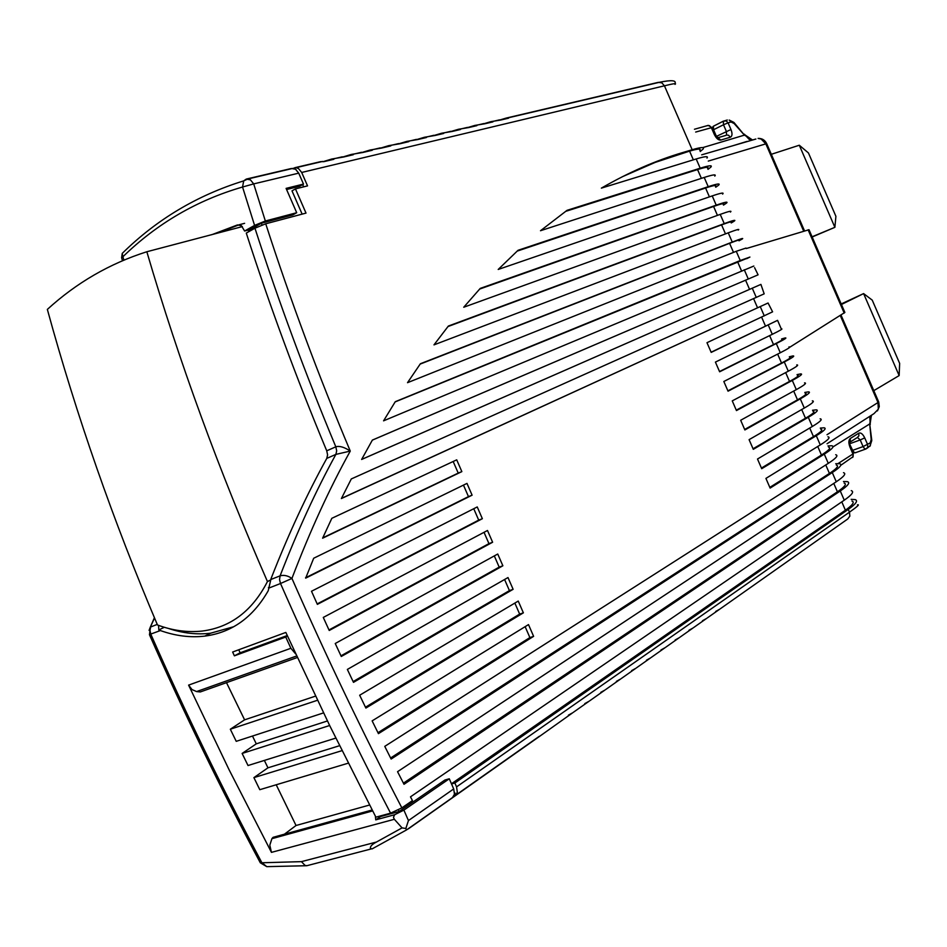 <?xml version="1.0" encoding="UTF-8"?>
<svg xmlns="http://www.w3.org/2000/svg" width="947" height="947" viewBox="0 0 947 947"><rect width="100%" height="100%" fill="white"/><g stroke="black" fill="none" stroke-linecap="round" stroke-linejoin="round"><path stroke-width="1.42" d="M873.797 390.649L899.141 375.58L863.605 293.594L841.433 304.496M841.196 303.951L863.605 293.594L872.223 300.116L899.65 363.388L899.141 375.58M812.159 236.987L834.887 227.327L799.292 145.234L808.442 152.952L835.905 216.307L834.887 227.327L812.076 236.786M799.292 145.234L771.308 154.302M844.878 312.427L789.727 347.265M746.224 248.552L809.01 229.719L844.866 312.427M871.737 440.035L869.701 423.948L871.524 415.224M750.77 138.937L744.437 135.125L702.733 147.614M751.007 139.079L752.332 139.884L749.101 139.316L744.354 134.178M844.12 483.053C846.985 483.905 844.76 486.817 837.42 491.813L403.41 783.157M843.457 481.538L847.376 481.656C850.43 482.556 848.062 485.669 840.273 490.972L404.002 784.294L397.551 771.687L836.272 481.763C844.097 476.53 846.5 473.5 843.481 472.683M295.689 653.951L290.883 648.281L285.734 637.035L234.383 655.833L232.642 652.021L285.828 632.43L329.828 725.876L375.888 817.166L390.578 813.165L401.859 807.874L412.442 800.606L410.489 796.841L844.262 500.182C852.028 494.796 854.36 491.623 851.27 490.629M451.518 783.95L454.868 783.015L848.263 509.391C855.981 503.934 858.29 500.679 855.165 499.602L851.187 499.353M451.447 783.761L845.399 510.208C852.679 505.071 854.845 502.005 851.909 500.999M857.449 504.858C859.959 504.23 857.295 506.669 849.471 512.185L849.85 516.115L847.743 518.992L720.383 608.72M371.023 848.986L306.828 865.712L304.981 865.369L301.442 861.64L260.318 862.812L259.774 861.782M123.939 251.76L122.234 253.405L122.897 256.744L121.607 257.738L121.962 258.945M781.583 338.943L785.027 337.972C787.502 337.523 784.59 339.381 776.291 343.536L719.625 371.792L715.411 362.097L772.29 334.315C780.423 330.337 783.418 328.538 781.287 328.94L777.57 320.346L711.197 352.391L706.983 342.696L772.598 311.835L768.064 303.004L341.382 498.548L351.313 478.933L764.17 293.842L760.914 284.396L361.636 459.449L372.372 440.083L758.085 274.819L372.337 440.13M719.507 371.544L773.533 344.625C781.358 340.707 784.092 338.967 781.772 339.381M789.324 356.782L792.828 355.942C795.373 355.67 792.521 357.682 784.294 361.979L728.042 391.182L723.828 381.487L780.292 352.758C788.555 348.532 791.432 346.602 788.922 346.957M746.011 248.067L736.257 251.298L407.518 382.683L420.397 363.743L732.256 242.065C740.897 238.703 744.188 237.709 742.117 239.07L738.991 240.81M753.824 266.048L383.571 420.835L395.266 401.706L740.258 260.52L749.917 257.063L746.745 258.661M746.662 258.472L395.136 401.919M754.581 267.681L758.085 274.819M727.9 390.851L781.524 363.032C789.289 358.984 791.964 357.09 789.573 357.35M797.054 374.61L800.617 373.911C803.234 373.805 800.464 375.971 792.296 380.422L736.458 410.572L732.256 400.877L788.295 371.2C796.498 366.832 799.304 364.737 796.723 364.926M736.281 410.158L789.514 381.44C797.208 377.261 799.824 375.213 797.362 375.32M804.796 392.437L808.418 391.869C811.106 391.94 808.395 394.26 800.286 398.853L744.875 429.95L740.672 420.255L796.297 389.631C804.429 385.121 807.175 382.872 804.524 382.896M744.673 429.465L797.504 399.847C805.139 395.526 807.696 393.336 805.163 393.277M812.526 410.264L816.207 409.838C818.977 410.063 816.338 412.549 808.288 417.284L753.291 449.328L749.089 439.645L804.287 408.062C812.36 403.41 815.036 401.007 812.313 400.853M753.054 448.771L805.483 418.243C813.071 413.792 815.556 411.46 812.952 411.247M820.268 428.091L824.008 427.795C826.838 428.198 824.269 430.838 816.29 435.715L761.708 468.706L757.505 459.023L812.289 426.493C820.303 421.687 822.907 419.13 820.114 418.823M761.435 468.067L813.473 436.638C820.99 432.057 823.417 429.571 820.741 429.204M835.728 463.722L839.587 463.71C842.57 464.444 840.131 467.392 832.271 472.553L391.135 759.044L384.766 746.366L828.282 463.343L824.281 454.134L770.124 488.084L765.922 478.401L820.28 444.924C828.234 439.976 830.768 437.254 827.903 436.78M714.784 176.095C716.607 174.141 713.079 174.591 704.201 177.444L540.5 230.725L567.052 210.329L700.2 168.199L696.187 158.966C705.124 156.267 708.723 155.971 706.971 158.09M700.2 168.199C709.102 165.417 712.653 165.05 710.877 167.086L708.001 169.371M707.622 168.507C709.303 166.589 705.953 166.944 697.56 169.572L565.572 211.394M722.597 194.088C724.491 192.3 721.022 192.916 712.215 195.911L498.205 269.457L518.045 250.292L708.214 186.677C717.057 183.754 720.549 183.221 718.69 185.091L715.754 187.234M715.435 186.512C717.187 184.76 713.896 185.257 705.574 188.015L517.145 251.121M730.409 212.081C732.362 210.471 728.977 211.228 720.229 214.377L463.734 307.242L480.247 288.397L716.228 205.144C725 202.066 728.421 201.391 726.503 203.084L723.496 205.097M723.248 204.505C725.059 202.907 721.839 203.558 713.576 206.446L479.644 289.06M738.21 230.074C740.246 228.629 736.92 229.553 728.243 232.832L433.975 344.874L448.369 326.052L724.242 223.61C732.954 220.391 736.304 219.55 734.304 221.077L731.25 222.947M731.048 222.498C732.942 221.053 729.782 221.858 721.567 224.889L447.978 326.549M738.861 240.491C740.814 239.2 737.713 240.147 729.569 243.32L420.148 364.098M390.614 758.002L829.43 473.429C836.84 468.564 839.137 465.794 836.331 465.107M696.187 158.966L601.357 188.133C628.844 172.295 655.951 160.445 682.68 152.574L692.186 149.733C701.147 147.093 704.781 146.88 703.065 149.093L700.247 151.508M302.14 214.129L291.996 190.856L295.452 188.891L307.538 185.884L301.691 172.461L298.494 168.542L296.08 167.666L290.22 169.016M295.452 188.891L306.011 213.099L265.728 223.788L254.956 228.203L246.279 233.08C269.729 305.845 296.553 378.433 326.739 450.819L327.591 454.868L326.786 458.384C306.994 494.145 288.433 534.203 271.079 578.558L268.214 590.762C252.932 617.468 231.802 632.584 204.812 636.112C190.371 637.804 175.562 635.958 160.386 630.56L149.425 634.561M482.366 518.707L317.363 604.364L311.504 591.259L477.241 506.941L482.366 518.707L478.709 520.116L473.749 508.717M323.282 617.432L487.492 530.486L492.618 542.252L329.236 630.477L323.282 617.432M502.869 565.785L341.275 656.484L335.238 643.498L497.743 554.019L502.869 565.785L499.187 567.123L494.31 555.913M347.36 669.434L507.994 577.552L513.12 589.306L353.491 682.349L347.36 669.434M523.371 612.839L365.885 708.06L359.671 695.228L518.246 601.073L523.371 612.839L519.654 614.094L514.86 603.085M372.135 720.868L528.497 624.594L533.611 636.348L378.433 733.641L372.135 720.868M461.852 471.618L322.607 538.204L331.829 518.305L456.714 459.84L461.852 471.618L458.23 473.098L453.175 461.509M472.103 495.174L305.68 578.132L313.706 558.233L466.978 483.396L472.103 495.174L468.469 496.619L463.462 485.113M398.403 809.922L399.22 811.472L444.877 780.032L449.28 778.789L403.884 810.111L394.65 814.728L393.478 817.308L394.343 819.285L271.446 852.371L229.067 769.71L188.595 685.119L192.016 689.582L196.585 691.57L200.302 691.949L202.398 691.203M449.28 778.789L453.696 788.934L454.465 794.225L452.524 797.54L408.275 828.72M568.401 715.151L572.686 712.783L539.399 736.482L408.346 828.85M539.305 736.293L455.779 795.137L454.56 792.343M455.779 795.137L457.318 792.154L456.561 786.874L454.868 783.015M296.186 169.714L295.014 168.933M157.238 624.393L150.632 626.997L149.993 630.548L150.857 634.289C185.387 712.641 222.379 788.744 261.822 862.599L266.77 866.647L260.318 862.812C220.923 789.052 183.978 713.044 149.496 634.786L150.313 627.139L149.093 630.382M402.061 827.891L376.444 842.037C372.088 844.274 370.076 846.405 370.384 848.417L372.124 848.891L406.523 829.927L405.837 828.471L402.061 827.891L394.343 819.285M244.598 231.021L250.138 229.541L261.408 223.208L292.789 214.91L296.707 212.72L265.349 220.994L254.577 225.398L244.598 231.021L241.426 225.717L237.46 224.936L212.365 234.489M123.891 260.094L122.897 256.744C157.131 223.445 197.023 200.208 242.55 187.021L243.699 180.877L246.291 179.078L250.434 179.859L253.701 183.896L242.55 187.021L254.577 225.398M692.186 149.733L664.439 85.81C673.518 83.561 677.034 83.087 674.998 84.378M828.282 463.343C836.165 458.253 838.64 455.377 835.692 454.726M824.281 454.134C832.2 449.115 834.698 446.321 831.797 445.753L827.998 445.907M769.816 487.374L821.451 455.034C828.909 450.31 831.277 447.682 828.542 447.15M760.914 284.396L361.647 459.413M768.064 303.004L341.476 498.371M777.57 320.346L711.126 352.225M622.226 176.793L655.135 162.422L689.57 151.129L693.346 159.842M699.809 150.514C701.431 148.442 698.01 148.643 689.57 151.129M302.661 184.558L303.656 186.855M326.739 450.819L335.818 446.806L336.682 450.867L335.877 454.394L350.272 451.08C344.306 447.114 339.488 445.694 335.818 446.806C305.502 374.112 278.548 301.253 254.956 228.203M317.162 603.926L478.709 520.116M328.988 629.944L488.948 543.625L484.024 532.321M488.948 543.625L492.618 542.252M340.979 655.833L499.187 567.123M353.136 681.591L509.427 590.608L504.585 579.505M509.427 590.608L513.12 589.306M365.471 707.22L519.654 614.094M377.96 732.694L529.882 637.58L525.135 626.665M529.882 637.58L533.611 636.348M322.761 537.849L458.23 473.098M305.526 577.788L468.469 496.619M380.315 815.959L380.623 816.527L399.22 811.472M375.391 816.231L375.746 819.865L380.623 816.527M375.746 819.865L394.65 814.728M584.796 703.609L589.07 701.242L573.302 712.345M600.789 692.352L605.038 689.996L589.685 700.816M616.379 681.367L620.616 679.011L605.654 689.558M631.602 670.654L635.816 668.31L621.232 678.585M646.446 660.201L650.648 657.857L636.431 667.872M660.947 649.997L665.137 647.653L651.264 657.419M675.116 640.018L679.271 637.686L665.741 647.227M688.942 630.276L693.086 627.956L679.875 637.26M702.461 620.759L706.592 618.438L693.689 627.53M715.672 611.466L719.779 609.146L707.196 618.012M296.707 212.72L286.089 188.382L303.49 184.085L298.719 173.147L295.523 169.229L291.427 168.483L246.646 178.995M303.49 184.085L299.607 186.299L286.586 189.518M261.408 223.208L261.999 225.019M158.516 625.351L158.836 629.944L160.386 630.56M403.884 810.111L408.453 820.564L405.837 828.471M275.589 837.124L273.079 837.326L271.896 838.687L269.812 845.186L271.446 852.371M226.499 682.657L244.598 719.838L230.322 729.226L236.229 741.335L323.531 712.902M276.216 784.779L296.032 825.5L284.42 834.2M264.355 760.429L267.954 767.816L253.903 777.617L259.798 789.691L348.271 763.175M252.494 736.044L256.282 743.845L242.124 753.445L248.019 765.531L335.806 738.092M285.734 637.035L287.497 636.088M287.249 635.544L240.124 652.814L234.383 655.833M240.124 652.814L238.739 649.772M233.767 626.713L210.613 633.2C197.13 634.857 183.079 633.283 168.459 628.465M164.293 627.293L158.836 629.944M217.94 233.021L239.118 224.782M491.031 121.63L500.774 120.02L508.563 118.186L506.385 118.032L500.052 119.914M475.003 125.395L484.923 123.749L492.902 121.879L490.712 121.713L484.225 123.643M458.585 129.254L468.706 127.561L476.862 125.643L474.672 125.478L468.031 127.454M441.787 133.196L452.11 131.467L460.455 129.502L458.265 129.337L451.447 131.361M424.576 137.244L435.111 135.468L443.658 133.456L441.456 133.278L434.472 135.362M406.95 141.375L417.698 139.564L426.458 137.504L424.244 137.315L417.094 139.469M388.886 145.613L399.859 143.766L408.832 141.648L406.618 141.458L399.279 143.66M370.384 149.969L381.582 148.063L390.78 145.897L388.554 145.696L381.037 147.969M351.396 154.42L362.843 152.479L372.266 150.253L370.04 150.04L362.322 152.384M331.935 158.989L343.619 157.001L353.29 154.716L351.065 154.503L343.145 156.906M294.777 167.714L320.56 161.665L323.91 161.641L333.829 159.297L331.604 159.072L323.46 161.558M248.836 231.636L248.303 230.026M369.579 805.021L296.032 825.5M327.437 720.963L256.282 743.845M339.559 745.703L267.954 767.816M315.481 696.128L244.598 719.838M342.009 750.651L253.903 777.617M329.651 725.509L242.124 753.445M317.458 700.271L230.322 729.226M268.415 587.637L269.256 587.318M242.361 226.593L146.832 251.748C109.663 263.562 76.506 282.774 47.35 309.409C76.399 415.354 113.119 520.542 157.486 624.973C172.52 630.595 187.447 632.632 202.256 631.057C230.63 627.376 252.364 610.874 267.456 581.553C219.195 471.192 178.995 361.257 146.832 251.748M267.456 581.553L270.487 580.061M849.495 443.812L852.643 450.346L851.957 450.571M857.485 437.478L860.207 439.941L864.729 437.893L867.618 444.534L867.748 447.209L866.055 448.937L864.552 448.653L863.084 446.593L852.643 450.346L854.111 452.394L855.615 452.666L865.676 449.067M832.958 446.925L869.701 423.948L871.181 439.538L870.234 442.853L863.084 446.593L860.207 439.941L849.767 443.717M864.729 437.893C862.8 433.975 860.811 432.4 858.775 433.17L858.917 435.845L857.224 437.585L849.672 442.356M850.382 446.948L853.271 453.601L853.081 456.691L840.711 465.356M870.234 442.853L870.376 445.504L867.121 448.251M871.181 439.538L871.785 440.556L869.914 446.345M838.071 463.568L852.939 453.992L850.015 447.244C848.429 443.042 848.5 440.13 850.228 438.532L850.37 441.231L848.891 442.888M850.015 447.244L848.891 442.971M870.257 424.457L869.831 417.71L871.169 415.449M841.031 315.091L878.638 401.812L877.999 402.522L878.307 409.222L873.951 413.661L827.051 443.729M840.297 315.552L877.999 402.522L827.003 434.72M844.215 313.102L808.111 229.825M804.524 230.902L766.762 143.802L765.839 143.861L803.695 231.163M766.703 143.672C764.975 140.073 762.098 138.309 758.097 138.392L761.139 139.031L765.839 143.861L708.273 161.085M701.691 154.835L755.872 139.031M744.579 142.334L755.41 139.173M850.228 438.532L858.775 433.17M833.774 483.42L837.42 491.813M844.262 500.182L840.273 490.972M456.561 786.874L849.471 512.185L848.263 509.391M154.539 618.036L150.313 627.139L154.408 617.74M714.275 134.367C716.263 138.404 718.43 140.31 720.75 140.073L714.275 134.367L711.339 127.608L709.457 125.631L707.338 125.631M725.745 135.445L717.447 137.848M716.086 136.557L716.903 137.942M780.292 352.758L776.291 343.536M740.258 260.52L736.257 251.298M748.272 278.974L744.271 269.753M788.295 371.2L784.294 361.979M796.297 389.631L792.296 380.422M804.287 408.062L800.286 398.853M812.289 426.493L808.288 417.284M820.28 444.924L816.29 435.715M708.214 186.677L704.201 177.444M716.228 205.144L712.215 195.911M724.242 223.61L720.229 214.377M732.256 242.065L728.243 232.832M836.272 481.763L832.271 472.553M772.29 334.315L768.289 325.093M764.276 315.872L760.275 306.65M756.274 297.429L752.273 288.208M506.704 117.961L658.319 82.353L661.846 82.839L664.439 85.81L301.691 172.461M401.859 807.874C363.103 733.44 326.466 656.958 291.936 578.428C310 531.089 329.438 488.64 350.272 451.08C318.464 375.545 290.291 299.785 265.728 223.788M845.399 510.208L841.788 501.874M301.442 861.64L376.444 842.037M290.883 648.281L188.595 685.119M390.578 813.165C351.763 738.672 315.079 662.119 280.513 583.518L269.149 587.969M695.678 132.059L711.836 127.585L714.736 134.285M730.397 137.208L728.527 135.255L726.538 134.983L726.373 131.432L723.484 124.767L713.553 129.739L716.429 136.38L730.966 129.514C732.516 133.61 732.327 136.179 730.397 137.208L720.75 140.073M726.302 135.184L725.366 135.563M723.484 121.086L713.399 126.223L713.553 129.739L712.902 130.07M727.284 120.009L723.319 121.24L723.484 124.767L728.077 122.838L730.966 129.514M745.561 280.17L749.562 289.38M753.575 298.636L757.553 307.799M761.601 317.127L765.543 326.206M769.627 335.617L773.533 344.625M781.524 363.032L777.653 354.107M729.569 243.32L733.511 252.387M741.537 270.889L737.571 261.739M789.514 381.44L785.667 372.585M797.504 399.847L793.693 391.064M805.483 418.243L801.707 409.542M813.473 436.638L809.732 428.02M821.451 455.034L817.746 446.487M701.384 178.356L697.56 169.572M709.41 196.869L705.574 188.015M717.447 215.383L713.576 206.446M725.485 233.885L721.567 224.889M734.032 122.565L744.437 135.125L734.103 123.512L731.072 121.985L728.077 122.838L726.219 120.896L723.319 121.24L713.399 126.223L711.99 127.963M825.76 464.953L829.43 473.429M682.68 152.574L679.544 154.124M270.688 579.564L280.087 575.847L279.554 579.564L280.513 583.518L291.936 578.428C287.841 575.646 283.899 574.782 280.087 575.847C297.441 530.959 316.038 490.475 335.877 454.394L326.786 458.384M406.784 829.75L407.885 828.968M265.349 220.994L253.701 183.896L298.719 173.147M734.103 123.512L733.901 122.423L729.214 120.056L731.072 121.985M408.453 820.564L453.696 788.934M271.896 838.687L372.633 810.928M297.334 657.514L200.302 691.949M296.636 655.987L196.585 691.57M372.384 810.443L272.405 838M852.892 452.725L855.224 452.808M852.702 457.448L853.306 453.696M877.455 410.891L879.278 406.594L878.709 401.978M745.277 135.101L752.545 140.014M871.145 416.929L870.222 423.131M293.108 168.341L247.984 178.947L243.699 180.877C197.154 195.283 156.657 219.455 122.234 253.405L121.607 257.738L122.483 260.697M746.863 141.458L732.433 145.874M711.801 127.514L708.249 125.371L694.459 129.254M306.781 865.724L266.77 866.647M210.613 633.2L204.812 636.112M244.61 223.326L239.058 224.782M674.915 83.656C676.667 80.329 671.624 79.844 659.787 82.211L507.687 117.949M296.08 167.666L322.56 161.44M332.93 159.001L342.293 156.811M352.391 154.432L361.529 152.289M371.378 149.969L380.28 147.886M389.88 145.625L398.569 143.589M407.944 141.375L416.42 139.387M425.57 137.244L433.844 135.291M442.77 133.196L450.855 131.302M459.579 129.254L467.463 127.395M475.986 125.395L483.692 123.584M492.026 121.63L499.554 119.855M273.079 837.326L372.147 809.993"/></g></svg>
